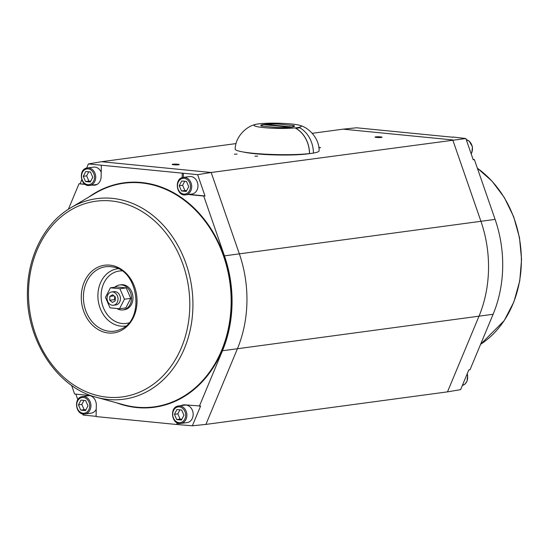 <?xml version="1.0" encoding="UTF-8"?>
<svg xmlns="http://www.w3.org/2000/svg" width="549" height="549" viewBox="0 0 549 549"><rect width="100%" height="100%" fill="white"/><g stroke="black" fill="none" stroke-linecap="round" stroke-linejoin="round"><path stroke-width="0.82" d="M295.774 128.363A26.441 21.5 82.3 0 1 309.471 153.617L313.417 153.102A26.524 21.569 82.3 0 0 299.672 127.766L295.774 128.363M295.801 128.288A26.524 21.569 82.3 0 1 309.54 153.624A37.778 4.145 -178.8 0 1 276.36 154.955A37.778 4.145 -178.8 0 1 243.955 152.121M173.669 164.769A3.514 0.384 -178.8 0 1 172.18 164.419A3.514 0.384 -178.8 0 1 175.701 164.11A3.514 0.384 -178.8 0 1 179.207 164.57A3.514 0.384 -178.8 0 1 177.306 164.872A3.514 0.384 -178.8 0 1 173.669 164.769M376.532 137.428A3.514 0.384 -178.8 0 1 375.042 137.085A3.514 0.384 -178.8 0 1 378.563 136.77A3.514 0.384 -178.8 0 1 382.07 137.229A3.514 0.384 -178.8 0 1 380.169 137.531A3.514 0.384 -178.8 0 1 376.532 137.428M289.632 127.203L263.733 124.657A15.948 1.75 1.2 0 0 261.804 125.275A15.948 1.75 1.2 0 0 262.882 126.153L276.943 127.546A15.948 1.75 1.2 0 0 289.632 127.203M279.592 126.215L279.599 125.762L291.574 126.943A15.948 1.75 1.2 0 0 293.502 125.941A15.948 1.75 1.2 0 0 292.425 125.447L278.37 124.067A15.948 1.75 1.2 0 0 265.668 124.397L277.636 125.57L277.629 126.023M277.636 125.57L279.599 125.762M234.375 154.194L237.106 154.091L234.375 154.194M254.935 156.211L257.673 156.115L254.935 156.211M318.832 147.407L320.616 147.633L318.88 147.784M473.108 159.45L474.384 159.574L495.095 219.387A113.725 92.479 82.3 0 1 493.112 314.275L469.985 369.786L468.832 369.889L460.604 389.646L447.49 391.862L478.906 316.45A114.165 92.843 -97.7 0 0 480.903 221.199L452.767 139.933L343.084 129.159L312.257 133.318M236.07 143.577L101.49 161.715L88.375 163.931L183.393 173.264L183.304 177.402C173.848 178.219 176.318 196.583 185.665 194.868A8.811 7.164 -97.7 0 0 191.67 186.008A8.811 7.164 -97.7 0 0 184.67 177.375A8.811 7.164 -97.7 0 0 183.311 177.396L189.583 176.552A8.811 7.164 82.3 0 1 190.942 176.531A8.811 7.164 82.3 0 1 197.942 185.164A8.811 7.164 82.3 0 1 191.937 194.023L185.665 194.868M343.084 129.159L356.596 127.787L452.884 137.243M474.384 159.574L473.238 159.814L465.861 138.52L452.884 137.003M101.49 161.715L211.173 172.489L465.861 138.52M115.317 296.954L115.242 300.804L112.456 302.465L109.752 300.269L109.834 296.412L112.62 294.758L115.317 296.954M109.834 296.412L113.972 295.856M114.666 296.419L114.597 299.617L115.256 300.152M109.752 300.269L114.597 299.617M112.675 291.938A6.718 5.463 82.3 0 1 118.008 298.512A6.718 5.463 82.3 0 1 113.437 305.265A6.718 5.463 82.3 0 1 107.124 299.342A6.718 5.463 82.3 0 1 111.639 291.958A6.718 5.463 82.3 0 1 112.675 291.938M111.639 291.958L114.062 291.629A6.718 5.463 82.3 0 1 115.098 291.608A6.718 5.463 82.3 0 1 120.43 298.189A6.718 5.463 82.3 0 1 115.853 304.942L113.437 305.265M119.497 308.764L109.999 307.831L105.456 297.352L110.418 287.806L119.915 288.74L124.458 299.219L119.497 308.764L125.79 307.914L130.751 298.368L124.458 299.219M119.915 288.74L126.208 287.896L116.711 286.962L110.418 287.806M126.208 287.896L130.751 298.368M114.83 287.216A12.593 10.239 82.3 0 1 119.572 284.958A12.593 10.239 82.3 0 1 121.514 284.924A12.593 10.239 82.3 0 1 131.513 297.256A12.593 10.239 82.3 0 1 122.935 309.917A12.593 10.239 82.3 0 1 116.91 308.511M119.572 284.958L121.02 284.759A12.593 10.239 82.3 0 1 122.969 284.725A12.593 10.239 82.3 0 1 132.968 297.064A12.593 10.239 82.3 0 1 124.383 309.718L122.935 309.917M178.521 405.965L184.793 405.121A8.811 7.164 82.3 0 1 186.152 405.1A8.811 7.164 82.3 0 1 193.152 413.733A8.811 7.164 82.3 0 1 187.147 422.593L180.875 423.437A8.811 7.164 -97.7 0 0 186.88 414.577A8.811 7.164 -97.7 0 0 179.88 405.944A8.811 7.164 -97.7 0 0 178.521 405.965C169.058 406.788 171.535 425.152 180.875 423.437M176.922 409.533L181.671 410L183.942 415.236L181.458 420.012L176.709 419.546L174.445 414.303L176.922 409.533M82.549 396.543C73.086 397.359 75.556 415.723 84.903 414.008A8.811 7.164 -97.7 0 0 90.908 405.148A8.811 7.164 -97.7 0 0 83.908 396.515A8.811 7.164 -97.7 0 0 82.549 396.543L88.821 395.692A8.811 7.164 82.3 0 1 90.18 395.671A8.811 7.164 82.3 0 1 90.269 395.678M96.247 409.211A8.811 7.164 82.3 0 1 91.175 413.164L84.903 414.008M80.95 400.104L85.699 400.571L87.964 405.807L85.486 410.583L80.737 410.117L78.466 404.881L80.95 400.104M87.339 167.973C77.869 168.79 80.346 187.154 89.693 185.438A8.811 7.164 -97.7 0 0 95.698 176.579A8.811 7.164 -97.7 0 0 88.698 167.946A8.811 7.164 -97.7 0 0 87.339 167.973L93.605 167.129A8.811 7.164 82.3 0 1 94.963 167.102A8.811 7.164 82.3 0 1 101.208 172.331M97.365 184.224A8.811 7.164 82.3 0 1 95.958 184.594L89.693 185.438M85.733 171.535L90.482 172.002L92.754 177.245L90.276 182.014L85.527 181.547L83.256 176.311L85.733 171.535M181.712 180.964L186.461 181.431L188.726 186.667L186.248 191.443L181.499 190.977L179.228 185.734L181.712 180.964M83.949 400.399L81.856 404.421L84.127 409.657L85.877 409.829M78.466 404.881L81.856 404.421M80.737 410.117L84.127 409.657M179.921 409.829L177.828 413.85L180.099 419.086L181.849 419.258M174.445 414.303L177.828 413.85M176.709 419.546L180.099 419.086M184.711 181.259L182.618 185.281L184.889 190.517L186.639 190.688M179.228 185.734L182.618 185.281M181.499 190.977L184.889 190.517M88.732 171.83L86.646 175.852L88.917 181.088L90.667 181.259M83.256 176.311L86.646 175.852M85.527 181.547L88.917 181.088M71.61 385.405L74.589 394.004L88.979 395.417A9.237 7.508 82.3 0 1 96.329 405.334L96.089 416.574L176.984 424.521L177.018 422.73M181.362 405.587A9.237 7.508 82.3 0 1 183.167 404.929A9.237 7.508 82.3 0 1 184.951 404.846L200.611 406.027L192.376 425.791L176.984 424.521M189.529 194.346A9.306 7.569 -97.7 0 0 190.565 194.538L205.01 195.959L203.741 196.041L224.452 255.861A113.725 92.479 82.3 0 1 222.462 350.749L199.335 406.26M203.741 196.041L189.357 194.627A9.237 7.508 82.3 0 1 188.506 194.483M182.151 177.67L182.241 173.47M101.345 165.524L101.112 176.764A9.237 7.508 82.3 0 1 94.442 185.212A9.237 7.508 82.3 0 1 93.378 185.198L92.28 185.095M85.273 184.402L78.994 183.785L84.917 184.162M68.378 209.265L78.994 183.785M96.096 416.334L83.112 415.058L82.721 413.912M77.8 399.713L75.872 394.127M93.179 184.972L94.586 185.109A9.306 7.569 -97.7 0 0 95.046 185.137M80.14 183.689L81.76 179.811M86.632 168.111L88.375 163.931M183.764 404.839A9.306 7.569 -97.7 0 0 182.385 405.45M178.157 423.197L178.13 424.391M183.393 173.264L197.64 174.664L205.01 195.959M197.64 174.664L211.173 172.489L239.309 253.748A114.165 92.843 82.3 0 1 237.312 349.006L205.896 424.418L192.376 425.791M447.49 391.862L205.896 424.418M261.605 126.037L278.103 127.663A16.875 1.853 1.2 0 0 294.518 126.153A16.875 1.853 1.2 0 0 293.694 125.556L277.197 123.937A16.875 1.853 1.2 0 0 260.782 125.447A16.875 1.853 1.2 0 0 261.605 126.037M296.92 127.691A23.593 2.587 -178.8 0 1 266.663 127.862A23.593 2.587 -178.8 0 1 255.532 124.445A23.593 2.587 -178.8 0 1 277.705 123.209A23.593 2.587 -178.8 0 1 299.809 125.371A23.593 2.587 -178.8 0 1 296.92 127.691M293.681 126.126L293.694 125.556M309.471 153.596A41.957 4.605 -178.8 0 1 262.827 154.022A41.957 4.605 -178.8 0 1 235.192 149.095C235.253 137.113 246.055 126.359 255.532 124.445M299.809 125.371C309.197 127.684 319.532 138.876 319.093 150.851A41.957 4.605 -178.8 0 1 313.417 153.054M256.397 124.239L255.635 124.417M255.614 124.342A26.524 21.569 -97.7 0 0 254.695 124.685M467.124 373.986A8.811 7.164 82.3 0 1 462.34 385.467L464.948 384.101L467.055 381.164L467.638 375.31L467.22 373.766M466.266 139.686A8.811 7.164 82.3 0 1 471.138 153.754M477.383 168.234A101.188 82.288 82.3 0 1 521.351 257.968A101.188 82.288 82.3 0 1 480.595 344.312L504.215 320.602L513.885 301.902L519.759 280.848L521.55 259.354L519.484 237.642L513.658 216.725L504.339 197.565L492.082 181.197L477.362 168.172M224.452 255.861L495.095 219.387M222.462 350.749L493.112 314.275M179.358 406.891A7.933 6.451 82.3 0 1 184.718 419.264A7.933 6.451 82.3 0 1 173.498 418.16A7.933 6.451 82.3 0 1 179.358 406.891M83.379 397.462A7.933 6.451 82.3 0 1 88.746 409.835A7.933 6.451 82.3 0 1 77.526 408.737A7.933 6.451 82.3 0 1 83.379 397.462M88.169 168.893A7.933 6.451 82.3 0 1 93.536 181.266A7.933 6.451 82.3 0 1 82.309 180.168A7.933 6.451 82.3 0 1 88.169 168.893M184.141 178.322A7.933 6.451 82.3 0 1 189.508 190.695A7.933 6.451 82.3 0 1 178.288 189.59A7.933 6.451 82.3 0 1 184.141 178.322M81.266 296.33A34.141 27.766 -97.7 0 0 122.475 329.819A34.141 27.766 -97.7 0 0 123.703 271.055A34.141 27.766 -97.7 0 0 81.266 296.33M83.414 296.357A32.494 26.421 82.3 0 1 112.277 266.896C138.444 269.415 145.252 319.909 120.684 329.263A32.494 26.421 82.3 0 1 83.414 296.357M118.008 268.701A28.912 23.511 -97.7 0 0 97.894 295.081A28.912 23.511 -97.7 0 0 125.728 326.003M28.514 291.148A98.738 80.291 82.3 0 1 151.243 218.056A98.738 80.291 82.3 0 1 147.688 387.999A98.738 80.291 82.3 0 1 28.514 291.148M128.843 322.881A26.434 21.493 82.3 0 1 101.119 295.122A26.434 21.493 82.3 0 1 121.837 270.89M95.025 193.372A112.826 91.752 82.3 0 1 229.914 282.797A112.826 91.752 82.3 0 1 123.504 404.73L96.391 397.284A101.188 82.288 -97.7 0 0 191.821 287.93A101.188 82.288 -97.7 0 0 70.848 207.735L95.025 193.372M116.69 402.863A113.238 92.088 -97.7 0 0 230.429 282.728A113.238 92.088 -97.7 0 0 88.952 196.981M93.378 185.198L94.586 185.109M189.357 194.627L190.565 194.538M293.502 125.941L294.099 126.551M261.804 125.275L261.187 125.865M471.172 153.864L471.845 152.595L472.421 146.741L469.203 141.12L466.259 139.659M96.391 397.284C56.622 387.32 25.638 339.213 27.45 290.901C27.93 255.662 45.018 222.722 70.848 207.735"/></g></svg>

